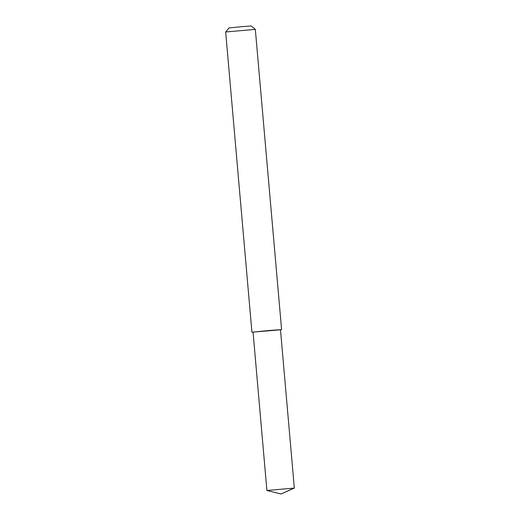 <?xml version="1.0" encoding="UTF-8"?>
<svg xmlns="http://www.w3.org/2000/svg" width="520" height="520" viewBox="0 0 520 520"><rect width="100%" height="100%" fill="white"/><g stroke="black" fill="none" stroke-linecap="round" stroke-linejoin="round"><path stroke-width="0.78" d="M266.903 490.477L253.045 332.111L269.919 330.414L280.475 329.713L294.333 488.079L266.903 490.477L281.028 494L293.885 488.176M225.667 31.974L229.053 27.944L242.671 26.579L251.29 26L255.32 29.38L225.667 31.974L251.933 332.209L253.052 332.202M280.488 329.803L251.933 332.209M281.106 329.719L280.026 329.81M294.32 488.091L281.028 494M255.327 29.387L281.593 329.615"/></g></svg>
